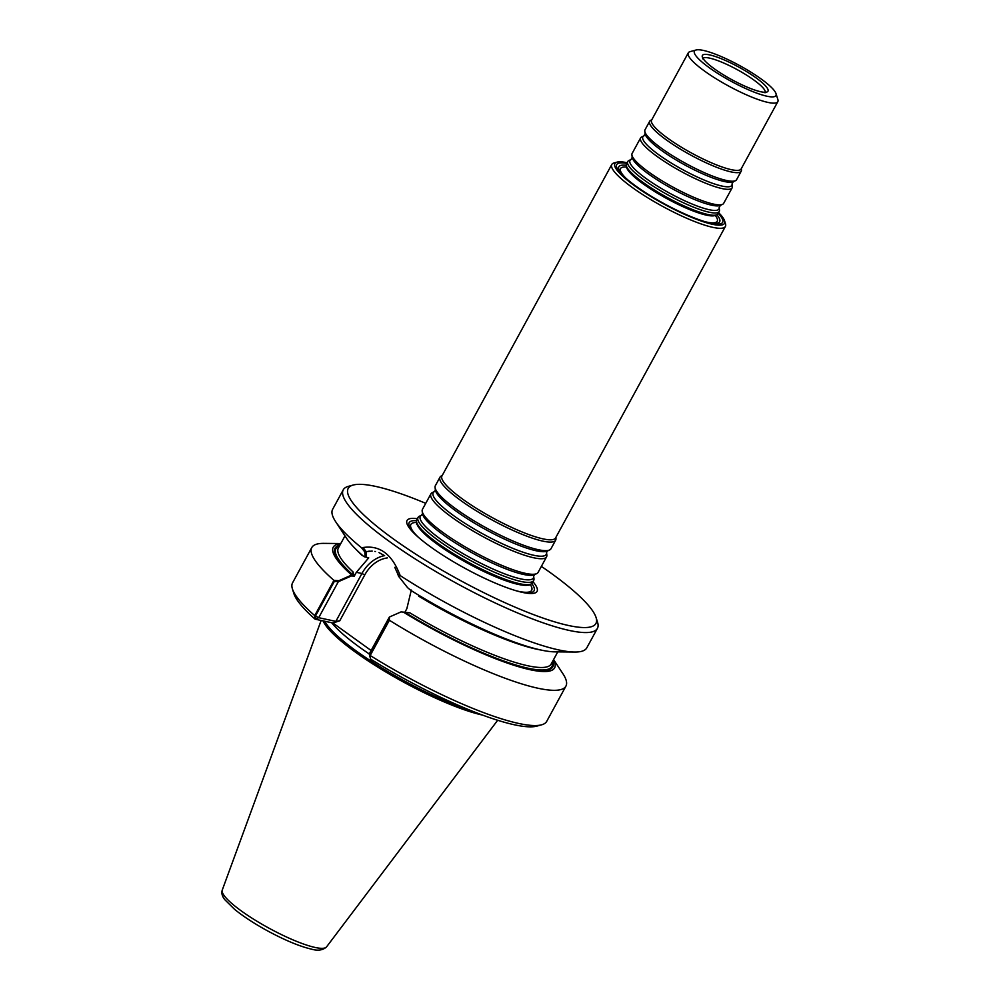 <?xml version="1.0" encoding="UTF-8"?>
<svg xmlns="http://www.w3.org/2000/svg" width="1000" height="1000" viewBox="0 0 1000 1000"><rect width="100%" height="100%" fill="white"/><g stroke="black" fill="none" stroke-linecap="round" stroke-linejoin="round"><path stroke-width="1.5" d="M518.913 584.175A65.163 12.55 28.6 0 0 529.85 584.513L529.288 584.75A64.775 12.475 -151.4 0 1 518.4 584.425A64.775 12.475 -151.4 0 1 456.138 556.613A64.775 12.475 -151.4 0 1 416.838 523.45L416.737 522.837A65.163 12.55 28.6 0 0 456.262 556.213A65.163 12.55 28.6 0 0 518.913 584.175M716.888 214.737A57.425 11.05 -151.4 0 1 708.65 222.613A57.425 11.05 -151.4 0 1 706.513 222.125M625.65 178.025A57.425 11.05 -151.4 0 1 626.25 165.312M626.45 166.525A51.45 9.9 28.6 0 0 657.663 192.862A51.45 9.9 28.6 0 0 707.113 214.95A51.45 9.9 28.6 0 0 715.75 215.212L715.188 215.45A51.062 9.825 -151.4 0 1 706.612 215.188A51.062 9.825 -151.4 0 1 657.525 193.275A51.062 9.825 -151.4 0 1 626.55 167.125L626.45 166.525M416.512 520.675A71.137 13.7 28.6 0 0 417.812 536.788M517.55 591.163A71.137 13.7 28.6 0 0 531.788 583.538M469.425 709.987A101.825 19.6 -151.4 0 1 324.8 621.263M370 655.212L370.363 658.162L369.212 654.038L370 655.212L388.837 620.675L388.825 618.05L369.212 654.038L389.387 617.025L389.387 620.262L370.188 655.5L369.212 654.038L370.625 659.125L370.188 655.5A144.725 27.862 -151.4 0 0 541.625 724.812A144.725 27.862 -151.4 0 0 546.712 721.363L565.925 686.125A144.725 27.862 -151.4 0 1 389.387 620.262M553.513 659.7A126.05 24.262 -151.4 0 1 514.425 665.438A126.05 24.262 -151.4 0 1 403.387 612.112L409.875 612.837L404.588 612.375A123.987 23.875 -151.4 0 0 552.725 661.125M315.475 616L334.312 581.45L338.312 581.712L318.7 617.7L315.087 619.175L332.875 622.987L339.75 620.8L332.875 622.987L371.138 650.512L332.875 622.987L315.487 619.263L315.475 616L318.7 617.7L315.775 618.9M338.312 581.712L351.725 575.812L352.188 574.675A123.987 23.875 -151.4 0 1 339.938 545.112M352.188 574.675L353.125 572.025L352.762 574.8L350.988 574.425A126.05 24.262 -151.4 0 1 340.725 543.688M340.8 543.538L323.875 543.375A144.725 27.862 -151.4 0 0 311.775 547.562A144.725 27.862 -151.4 0 0 333.925 580.375L338.875 580.688L350.525 575.562L354.15 576.337L353.125 572.025L354.15 576.337L356.35 572.312L368.725 557.863L356.35 572.312L361.938 573.5A36.812 30.3 -77.9 0 1 384.55 555.625A36.812 30.3 -77.9 0 0 361.938 573.5L364.775 574.9L339.75 620.8L335.838 621.375L361.938 573.5L364.775 574.9A34.525 28.413 -77.9 0 1 387.375 557.9A34.525 28.413 -77.9 0 0 364.775 574.9L339.75 620.8L335.838 621.375L361.938 573.5L356.35 572.312L354.15 576.337L351.725 575.812M338.875 580.688L318.7 617.7L335.838 621.375L318.7 617.7L314.713 615.6A144.725 27.862 -151.4 0 1 292.425 588.938A144.725 27.862 -151.4 0 1 292.575 582.8L311.775 547.562M411.312 590.05L406.863 608.638L404.812 612.413L406.863 608.638L411.312 590.05M365.062 557.087L364.825 552L361.55 547.788A144.725 27.862 -151.4 0 1 335.675 521.725L346.625 538.35A126.05 24.262 -151.4 0 0 363.75 556.512L368.725 557.863L366.238 557.337L366.213 551.625L372.188 551.075M399.35 573.938L398 574.487L394.812 567.35M384.625 555.675L378.963 552.575M363.462 548.125L366.2 551.613M760.825 91.762A37.375 7.2 -151.4 0 1 728.275 77.7A37.375 7.2 -151.4 0 1 703.288 58.837A37.375 7.2 -151.4 0 1 738.637 67.013A37.375 7.2 -151.4 0 1 764.65 92.287A37.375 7.2 -151.4 0 1 760.825 91.762M719.25 211.462L718 213.738A52.125 10.037 -151.4 0 1 716.762 214.788A52.125 10.037 -151.4 0 1 708 214.513A52.125 10.037 -151.4 0 1 657.887 192.138A52.125 10.037 -151.4 0 1 626.263 165.45A52.125 10.037 -151.4 0 1 626.462 163.837L627.712 161.562A52.125 10.037 -151.4 0 1 628.8 160.588L631.038 159.512A50.675 9.75 -151.4 0 0 654.538 184.262A50.675 9.75 -151.4 0 0 709.225 209.725A50.675 9.75 -151.4 0 0 719.163 207.562L719.475 210.025A52.125 10.037 -151.4 0 1 719.25 211.462A52.125 10.037 -151.4 0 1 709.25 212.237A52.125 10.037 -151.4 0 1 655.875 187.875A52.125 10.037 -151.4 0 1 627.712 161.562M718.238 213.312A60.325 11.612 -151.4 0 1 711.062 223.263A60.325 11.612 -151.4 0 1 707.675 222.438A60.325 11.612 -151.4 0 1 624.75 177.225A60.325 11.612 -151.4 0 1 626.7 163.4M718.612 212.638A62.425 12.012 -151.4 0 1 724.538 220.712A62.425 12.012 -151.4 0 1 712.5 224.3A62.425 12.012 -151.4 0 1 643.675 191.988A62.425 12.012 -151.4 0 1 617.062 162.125A62.425 12.012 -151.4 0 1 627.062 162.725M533.675 580.487L532.438 582.775A65.85 12.675 -151.4 0 1 530.862 584.087A65.85 12.675 -151.4 0 1 519.8 583.75A65.85 12.675 -151.4 0 1 456.5 555.487A65.85 12.675 -151.4 0 1 416.55 521.763A65.85 12.675 -151.4 0 1 416.8 519.725L418.05 517.45A65.85 12.675 -151.4 0 1 419.425 516.225L421.65 515.15A64.388 12.4 -151.4 0 0 451.525 546.6A64.388 12.4 -151.4 0 0 521.013 578.95A64.388 12.4 -151.4 0 0 533.65 576.213L533.962 578.663A65.85 12.675 -151.4 0 1 533.675 580.487A65.85 12.675 -151.4 0 1 521.038 581.475A65.85 12.675 -151.4 0 1 453.625 550.688A65.85 12.675 -151.4 0 1 418.05 517.45M417.362 518.7A74.037 14.25 28.6 0 0 416.925 535.988A74.037 14.25 28.6 0 0 518.7 591.475A74.037 14.25 28.6 0 0 532.987 581.75M546.562 556.85L538.1 572.388A65.85 12.675 -151.4 0 1 536.712 573.612A65.85 12.675 -151.4 0 1 525.462 573.362A65.85 12.675 -151.4 0 1 461.788 544.875A65.85 12.675 -151.4 0 1 422.175 511.163A65.85 12.675 -151.4 0 1 422.463 509.338L430.938 493.812A65.85 12.675 -151.4 0 1 432.312 492.575L434.55 491.512A64.388 12.4 -151.4 0 0 464.412 522.962A64.388 12.4 -151.4 0 0 533.913 555.312A64.388 12.4 -151.4 0 0 546.538 552.575L546.85 555.025A65.85 12.675 -151.4 0 1 546.562 556.85A65.85 12.675 -151.4 0 1 533.925 557.825A65.85 12.675 -151.4 0 1 466.512 527.05A65.85 12.675 -151.4 0 1 430.938 493.812M555.913 537.312L555.962 538.725A65.85 12.675 -151.4 0 1 555.65 540.188L550.988 548.737A65.85 12.675 -151.4 0 1 549.6 549.975A65.85 12.675 -151.4 0 1 538.35 549.725A65.85 12.675 -151.4 0 1 474.675 521.237A65.85 12.675 -151.4 0 1 435.075 487.525A65.85 12.675 -151.4 0 1 435.35 485.7L440.012 477.15A65.85 12.675 -151.4 0 1 441.075 476.087L442.287 475.363M555.65 540.188A65.85 12.675 -151.4 0 1 543.013 541.163A65.85 12.675 -151.4 0 1 475.588 510.387A65.85 12.675 -151.4 0 1 440.012 477.15M724.538 220.712L725.475 223.688A64.7 12.463 -151.4 0 1 725.413 226.438L555.575 537.938A64.7 12.463 -151.4 0 1 543.162 538.9A64.7 12.463 -151.4 0 1 476.912 508.65A64.7 12.463 -151.4 0 1 441.95 475.988L611.788 164.488A64.7 12.463 -151.4 0 1 614.062 162.938L617.062 162.125M725.413 226.438A64.7 12.463 -151.4 0 1 713 227.387A64.7 12.463 -151.4 0 1 646.75 197.15A64.7 12.463 -151.4 0 1 611.788 164.488M425.737 503.338A141.075 27.163 28.6 0 0 375.262 486.325A141.075 27.163 28.6 0 0 353.15 485.05A141.075 27.163 28.6 0 0 459.05 579.788A141.075 27.163 28.6 0 0 596.062 617.487A141.075 27.163 28.6 0 0 541.362 566.375M353.15 485.05L348.35 486.362A144.725 27.862 28.6 0 0 343.263 489.812A144.725 27.862 28.6 0 0 457 583.562A144.725 27.862 28.6 0 0 597.413 628.375A144.725 27.862 28.6 0 0 597.55 622.238L596.062 617.487M335.675 521.725A144.725 27.862 -151.4 0 1 332.65 509.288L343.263 489.812M361.562 547.788C379.062 544.425 391.938 553.675 400.175 575.562L398.575 576.275L407.6 587.675L410.8 590.35A126.05 24.262 -151.4 0 0 554.788 651.85L574.7 652.038A144.725 27.862 -151.4 0 1 400.163 575.562M597.413 628.375L586.788 647.85A144.725 27.862 -151.4 0 1 574.7 652.038M398.575 576.275L396.5 570.7M375.475 551.512L374.85 551.388M369.312 551.125L364.825 552M403.387 612.112L401.037 611.9L389.387 617.025M553.587 659.562L562.888 673.7A144.725 27.862 -151.4 0 1 565.925 686.125M350.525 575.562L350.988 574.425M333.925 580.375L314.713 615.6L315.087 619.175A141.075 27.163 -151.4 0 1 293.925 593.688L292.425 588.938M541.625 724.812L536.825 726.125A141.075 27.163 -151.4 0 1 370.625 659.125M482.562 715.088A102.312 19.7 -151.4 0 1 387.65 673.075A102.312 19.7 -151.4 0 1 323.137 620.9M767.038 96.237A46.413 8.938 -151.4 0 1 715.863 72.213A46.413 8.938 -151.4 0 1 696.075 50A46.413 8.938 -151.4 0 1 739.463 65.475A46.413 8.938 -151.4 0 1 775.987 93.575A46.413 8.938 -151.4 0 1 767.038 96.237M775.987 93.575L777.862 99.513A50.987 9.812 -151.4 0 1 777.812 101.675A50.987 9.812 -151.4 0 1 768.025 102.425A50.987 9.812 -151.4 0 1 715.825 78.6A50.987 9.812 -151.4 0 1 688.275 52.862A50.987 9.812 -151.4 0 1 690.062 51.638L696.075 50M688.275 52.862L651.612 120.1A50.987 9.812 28.6 0 0 679.163 145.838A50.987 9.812 28.6 0 0 731.363 169.675A50.987 9.812 28.6 0 0 741.15 168.912L777.812 101.675M741.413 168.425L741.475 170.012A52.125 10.037 -151.4 0 1 741.225 171.163A52.125 10.037 -151.4 0 1 731.225 171.938A52.125 10.037 -151.4 0 1 677.85 147.575A52.125 10.037 -151.4 0 1 649.675 121.263A52.125 10.037 -151.4 0 1 650.525 120.425L651.888 119.612M741.225 171.163L736.562 179.713A52.125 10.037 -151.4 0 1 735.462 180.688A52.125 10.037 -151.4 0 1 726.562 180.487A52.125 10.037 -151.4 0 1 676.15 157.938A52.125 10.037 -151.4 0 1 644.788 131.25A52.125 10.037 -151.4 0 1 645.013 129.812L649.675 121.263M722.138 188.6A52.125 10.037 -151.4 0 1 668.763 164.237A52.125 10.037 -151.4 0 1 640.6 137.925A52.125 10.037 -151.4 0 1 641.688 136.95L643.925 135.875A50.675 9.75 -151.4 0 0 667.425 160.625A50.675 9.75 -151.4 0 0 722.113 186.088A50.675 9.75 -151.4 0 0 732.05 183.925L732.362 186.388A52.125 10.037 -151.4 0 1 732.138 187.825A52.125 10.037 -151.4 0 1 722.138 188.6M732.138 187.825L723.675 203.35A52.125 10.037 -151.4 0 1 722.575 204.325A52.125 10.037 -151.4 0 1 713.675 204.125A52.125 10.037 -151.4 0 1 663.263 181.575A52.125 10.037 -151.4 0 1 631.9 154.9A52.125 10.037 -151.4 0 1 632.125 153.45L640.6 137.925M706.675 222.087A55.062 10.6 -151.4 0 1 705.525 221.838A55.062 10.6 -151.4 0 0 706.675 222.087A55.062 10.6 -151.4 0 0 715.275 215.413A55.062 10.6 -151.4 0 1 706.675 222.087M626.425 178.713A55.062 10.6 -151.4 0 1 626.538 167.037A55.062 10.6 -151.4 0 0 626.425 178.713M518.462 591.325A68.775 13.238 -151.4 0 1 516.562 590.887A68.775 13.238 -151.4 0 0 518.462 591.325A68.775 13.238 -151.4 0 0 530.2 584.362A68.775 13.238 -151.4 0 1 518.462 591.325M418.575 537.463A68.775 13.238 -151.4 0 1 416.675 522.463A68.775 13.238 -151.4 0 0 418.575 537.463M369.25 653.962A100.113 19.275 -151.4 0 1 331.712 622.737A100.113 19.275 -151.4 0 0 369.25 653.962M405.163 612.487A123.012 23.688 28.6 0 0 552.263 661.988A123.012 23.688 28.6 0 1 405.163 612.487M339.475 545.975A123.012 23.688 28.6 0 0 352.762 574.8A123.012 23.688 28.6 0 1 339.475 545.975M409.875 612.837A121.175 23.325 28.6 0 0 551.175 663.988A121.175 23.325 28.6 0 1 409.875 612.837M338.375 547.975A121.175 23.325 28.6 0 0 353.125 572.025A121.175 23.325 28.6 0 1 338.375 547.975L344.988 535.862L338.375 547.975M540.75 649.987A121.175 23.325 -151.4 0 1 418.688 596.163A121.175 23.325 -151.4 0 0 540.75 649.987M362.262 555.588A121.175 23.325 -151.4 0 1 355.8 549.138A121.175 23.325 -151.4 0 0 362.262 555.588M702.975 58.338A35.513 6.837 -151.4 0 1 737.2 69.638A35.513 6.837 -151.4 0 1 765.238 92.287M716.762 214.788L715.188 215.45A51.062 9.825 -151.4 0 1 706.612 215.188A51.062 9.825 -151.4 0 1 657.525 193.275A51.062 9.825 -151.4 0 1 626.55 167.125L626.263 165.45M530.862 584.087L529.288 584.75A64.775 12.475 -151.4 0 1 518.4 584.425A64.775 12.475 -151.4 0 1 456.138 556.613A64.775 12.475 -151.4 0 1 416.838 523.45L416.55 521.763M533.65 576.213L534.487 574.688A64.388 12.4 -151.4 0 1 523.488 574.438A64.388 12.4 -151.4 0 1 461.225 546.575A64.388 12.4 -151.4 0 1 422.488 513.625L421.65 515.15M546.538 552.575L547.375 551.038A64.388 12.4 -151.4 0 1 536.375 550.8A64.388 12.4 -151.4 0 1 474.113 522.938A64.388 12.4 -151.4 0 1 435.375 489.988L434.55 491.512M497.663 720.275L326.538 946.9A59.413 11.438 -151.4 0 1 315.312 947.5A59.413 11.438 -151.4 0 1 255.188 920.163A59.413 11.438 -151.4 0 1 222.262 890.05L321.138 620.475M735.462 180.688L733.238 181.762A50.675 9.75 -151.4 0 1 724.575 181.562A50.675 9.75 -151.4 0 1 675.588 159.65A50.675 9.75 -151.4 0 1 645.1 133.713L644.788 131.25M719.163 207.562L720.35 205.4A50.675 9.75 -151.4 0 1 711.688 205.2A50.675 9.75 -151.4 0 1 662.7 183.287A50.675 9.75 -151.4 0 1 632.212 157.35L631.038 159.512M416.825 523.35L416.45 524.038L416.825 523.35M529 585.4L529.375 584.712L529 585.4M359.925 642.45L361.737 643.75L359.925 642.45M557.775 651.875L551.175 663.988L557.775 651.875M703.288 58.837L702.763 57.9L702.663 58.812M764.65 92.287L765.713 92.225L765.013 92.8M534.487 574.688L536.712 573.612M422.488 513.625L422.175 511.163M547.375 551.038L549.6 549.975M435.375 489.988L435.075 487.525M222.262 890.05C221.3 893.1 222.138 896.3 224.762 899.663L234.55 909.325C243.375 916.475 254.462 923.713 267.825 931.025C285.212 940.387 299.788 946.438 311.562 949.175C317.875 951.012 322.863 950.25 326.538 946.9M645.1 133.713L643.925 135.875M733.238 181.762L732.05 183.925M720.35 205.4L722.575 204.325M632.212 157.35L631.9 154.9"/></g></svg>

